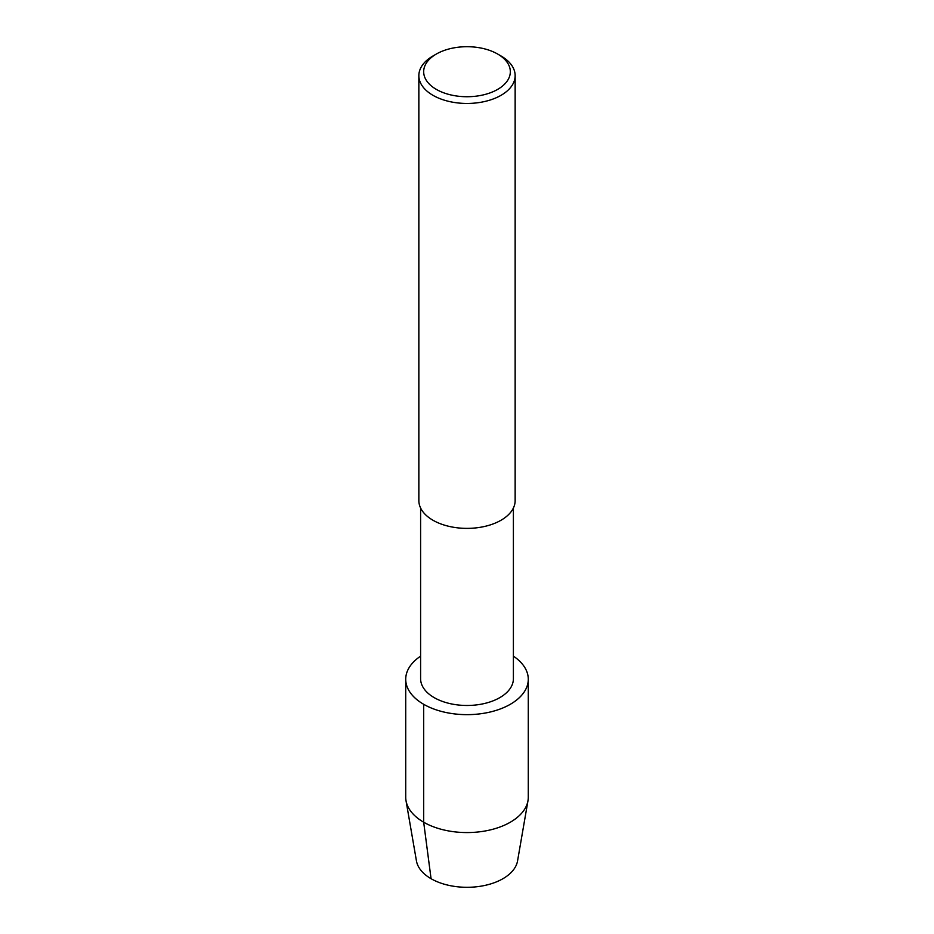 <?xml version="1.0" encoding="UTF-8"?>
<svg xmlns="http://www.w3.org/2000/svg" width="934" height="934" viewBox="0 0 934 934"><rect width="100%" height="100%" fill="white"/><g stroke="black" fill="none" stroke-linecap="round" stroke-linejoin="round"><path stroke-width="1.4" d="M513.396 508.003L513.396 678.691A46.396 26.782 180 0 1 467 705.474A46.396 26.782 180 0 1 420.604 678.679L420.604 508.003M528.282 679.275A61.282 35.375 180 0 0 513.396 656.158A61.282 35.375 180 0 1 509.252 704.89A61.282 35.375 180 0 1 424.748 704.89A61.282 35.375 180 0 1 420.604 656.158A61.282 35.375 180 0 0 405.718 679.263L405.718 797.181A61.282 35.375 180 0 0 406.021 800.695A61.282 35.375 180 0 0 467 832.568A61.282 35.375 180 0 0 527.979 800.695A61.282 35.375 180 0 0 528.282 797.181L528.282 679.275A61.282 35.375 180 0 1 467 714.65A61.282 35.375 180 0 1 405.718 679.263M497.647 54.032L501.044 55.993A48.148 27.798 180 0 1 515.148 75.654L515.148 500.577A48.148 27.798 180 0 1 467 528.375A48.148 27.798 180 0 1 418.852 500.577L418.852 75.654A48.148 27.798 180 0 1 432.956 55.993L436.353 54.032A43.338 25.02 180 0 1 497.635 54.032A43.338 25.02 180 0 1 497.647 54.032A43.338 25.02 180 0 1 497.635 89.407A43.338 25.02 180 0 1 436.365 89.407A43.338 25.02 180 0 1 436.353 54.032M515.148 75.654A48.148 27.798 180 0 1 467 103.452A48.148 27.798 180 0 1 418.852 75.642M527.979 800.707L517.564 860.879A50.821 29.339 180 0 1 467 887.3A50.821 29.339 180 0 1 416.436 860.868L406.021 800.707M431.064 878.707L423.674 822.2L423.674 704.283"/></g></svg>
